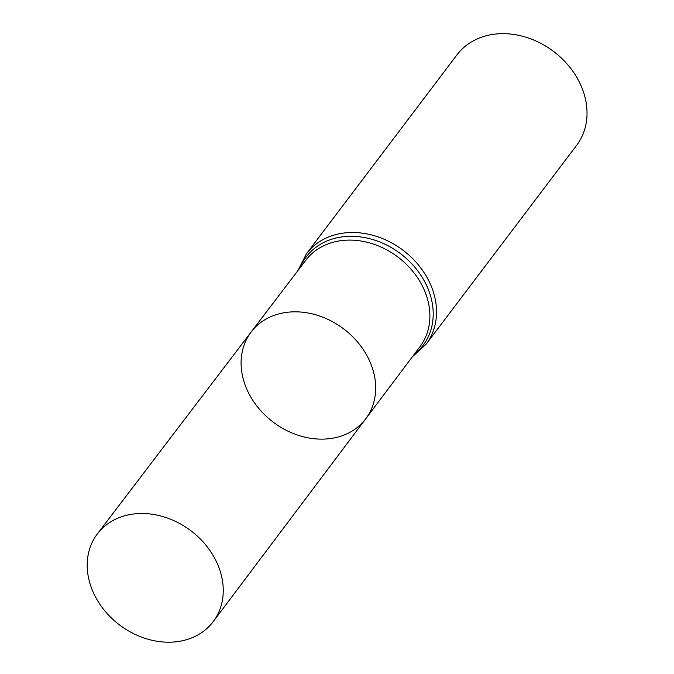 <?xml version="1.0" encoding="UTF-8"?>
<svg xmlns="http://www.w3.org/2000/svg" width="674" height="674" viewBox="0 0 674 674"><rect width="100%" height="100%" fill="white"/><g stroke="black" fill="none" stroke-linecap="round" stroke-linejoin="round"><path stroke-width="1.01" d="M243.6 380.313A71.874 58.444 37.1 0 1 251.158 331.987A71.874 58.444 37.1 0 1 343.647 328.878A71.874 58.444 37.1 0 1 365.788 418.731A71.874 58.444 37.1 0 1 299.155 435.589A71.874 58.444 37.1 0 1 243.6 380.313M306.51 253.668A74.999 60.989 -142.9 0 1 403.119 250.298A74.999 60.989 -142.9 0 1 426.12 344.187L576.607 145.357A74.999 60.989 -142.9 0 0 553.598 51.46A74.999 60.989 -142.9 0 0 456.989 54.83L306.51 253.668L298.001 270.493M365.788 418.731L420.028 346.596A71.596 58.217 -142.9 0 0 397.98 257.089A71.596 58.217 -142.9 0 0 305.853 260.181L251.158 331.987A71.874 58.444 37.1 0 1 343.647 328.878A71.874 58.444 37.1 0 1 365.788 418.731L213.254 621.58A72.657 59.076 37.1 0 1 145.896 638.615A72.657 59.076 37.1 0 1 89.735 582.732A72.657 59.076 37.1 0 1 97.376 533.884A72.657 59.076 37.1 0 1 164.726 517.135A72.657 59.076 37.1 0 1 220.718 572.967A72.657 59.076 37.1 0 1 213.254 621.58M414.055 354.532A73.297 59.598 -142.9 0 0 400.55 253.694A73.297 59.598 -142.9 0 0 299.829 268.084M426.12 344.187L412.244 356.95M251.158 331.987L97.376 533.884"/></g></svg>
